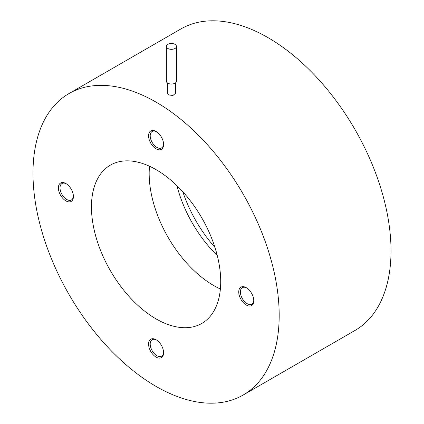<?xml version="1.0" encoding="UTF-8"?>
<svg xmlns="http://www.w3.org/2000/svg" width="424" height="424" viewBox="0 0 424 424"><rect width="100%" height="100%" fill="white"/><g stroke="black" fill="none" stroke-linecap="round" stroke-linejoin="round"><path stroke-width="0.64" d="M167.851 48.49A5.051 2.915 180 0 1 166.372 46.428A5.051 2.915 180 0 1 169.489 43.736A5.051 2.915 180 0 1 174.99 44.366A5.051 2.915 180 0 1 176.469 46.428A5.051 2.915 180 0 1 173.352 49.12A5.051 2.915 180 0 1 167.851 48.49M176.469 46.428L176.469 81.138A5.051 2.915 180 0 1 173.352 83.83A5.051 2.915 180 0 1 167.851 83.199A5.051 2.915 180 0 1 166.372 81.138L166.372 46.428M73.41 196.063A9.476 5.47 60 0 1 71.46 199.953A9.476 5.47 60 0 1 66.716 199.487A9.476 5.47 60 0 1 60.526 191.134A9.476 5.47 60 0 1 61.978 183.539A9.476 5.47 60 0 1 66.324 183.793M163.59 352.264A9.476 5.47 60 0 1 161.639 356.155A9.476 5.47 60 0 1 154.336 353.616A9.476 5.47 60 0 1 150.197 344.076A9.476 5.47 60 0 1 152.163 339.735A9.476 5.47 60 0 1 156.504 339.99M253.775 300.197A9.476 5.47 60 0 1 251.819 304.088A9.476 5.47 60 0 1 247.081 303.616A9.476 5.47 60 0 1 240.89 295.263A9.476 5.47 60 0 1 242.343 287.668A9.476 5.47 60 0 1 246.689 287.923M163.59 143.996A9.476 5.47 60 0 1 161.639 147.886A9.476 5.47 60 0 1 154.336 145.347A9.476 5.47 60 0 1 150.197 135.807A9.476 5.47 60 0 1 152.163 131.472A9.476 5.47 60 0 1 156.504 131.726M220.379 288.998A91.398 52.772 60 0 1 213.802 285.585A91.398 52.772 60 0 1 149.508 166.24M156.085 169.653A91.398 52.772 60 0 1 215.8 250.197A91.398 52.772 60 0 1 201.787 323.438A91.398 52.772 60 0 1 156.085 318.912A91.398 52.772 60 0 1 96.375 238.368A91.398 52.772 60 0 1 110.388 165.127A91.398 52.772 60 0 1 156.085 169.653M65.906 183.539L65.906 183.539A10.627 6.137 60 0 1 73.421 196.556A10.627 6.137 60 0 1 65.906 200.891A10.627 6.137 60 0 1 58.39 187.874A10.627 6.137 60 0 1 65.906 183.539L65.906 183.539M148.575 344.076A10.627 6.137 60 0 1 156.085 339.735A10.627 6.137 60 0 1 163.6 352.752A10.627 6.137 60 0 1 156.085 357.093A10.627 6.137 60 0 1 148.575 344.076M246.27 305.026A10.627 6.137 60 0 1 238.754 292.009A10.627 6.137 60 0 1 246.27 287.668L246.27 287.668A10.627 6.137 60 0 1 253.785 300.685A10.627 6.137 60 0 1 246.27 305.026M163.6 144.489A10.627 6.137 60 0 1 156.085 148.824A10.627 6.137 60 0 1 148.575 135.807A10.627 6.137 60 0 1 156.085 131.472A10.627 6.137 60 0 1 163.6 144.489M217.258 255.502A91.616 52.894 60 0 1 176.956 185.696M175.457 82.887L175.457 93.307L172.966 95.474L168.561 94.939L167.379 93.307L167.379 82.887M156.085 102.142A174.089 100.509 60 0 1 269.818 255.545A174.089 100.509 60 0 1 243.132 395.046A174.089 100.509 60 0 1 156.085 386.423A174.089 100.509 60 0 1 42.358 233.014A174.089 100.509 60 0 1 69.043 93.519A174.089 100.509 60 0 1 156.085 102.142M214.942 247.42A96.693 55.825 60 0 1 182.797 191.743M69.043 93.519L180.868 28.954A174.089 100.509 60 0 1 267.915 37.577A174.089 100.509 60 0 1 381.642 190.986A174.089 100.509 60 0 1 354.957 330.481L243.132 395.046"/></g></svg>
